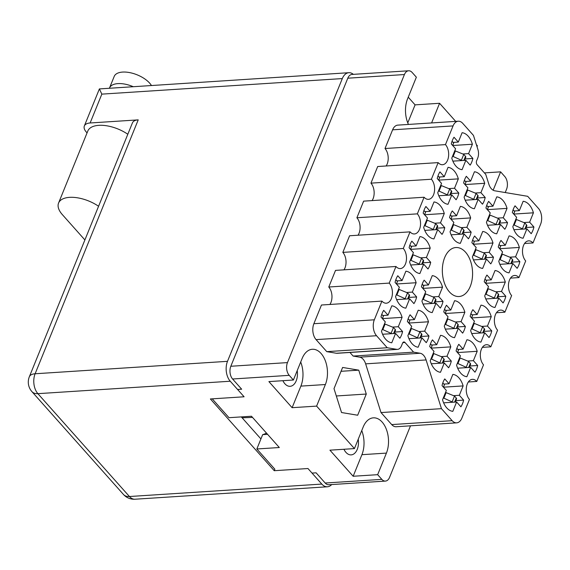 <?xml version="1.0" encoding="UTF-8"?>
<svg xmlns="http://www.w3.org/2000/svg" width="570" height="570" viewBox="0 0 570 570"><rect width="100%" height="100%" fill="white"/><g stroke="black" fill="none" stroke-linecap="round" stroke-linejoin="round"><path stroke-width="0.85" d="M463.624 400.119L459.327 395.288L463.132 385.918A18.553 11.393 86.3 0 0 452.858 374.383L449.053 383.753L444.757 378.922A18.553 11.393 86.3 0 0 442.042 385.619L446.339 390.443L442.534 399.812A18.553 11.393 86.3 0 0 446.738 407.871A18.553 11.393 86.3 0 0 452.808 411.355L456.613 401.985L460.909 406.809A18.553 11.393 86.3 0 0 463.624 400.119L455.829 400.617M451.298 361.067L447.001 356.236L450.806 346.866A18.553 11.393 86.3 0 0 440.539 335.331L436.734 344.7L432.438 339.87A18.553 11.393 86.3 0 0 429.716 346.567L434.012 351.391L430.207 360.76A18.553 11.393 86.3 0 0 434.418 368.819A18.553 11.393 86.3 0 0 440.482 372.296L444.286 362.933L448.583 367.757A18.553 11.393 86.3 0 0 451.298 361.067L443.503 361.565M465.362 326.439L461.059 321.615L464.864 312.246A18.553 11.393 86.3 0 0 454.596 300.704L450.792 310.073L446.495 305.249A18.553 11.393 86.3 0 0 443.774 311.94L448.07 316.77L444.265 326.14A18.553 11.393 86.3 0 0 448.476 334.198A18.553 11.393 86.3 0 0 454.539 337.675L458.344 328.306L462.641 333.137A18.553 11.393 86.3 0 0 465.362 326.439L457.568 326.945M493.478 257.198L489.181 252.368L492.986 243.005A18.553 11.393 86.3 0 0 482.712 231.463L478.907 240.832L474.611 236.001A18.553 11.393 86.3 0 0 471.889 242.699L476.192 247.522L472.387 256.892A18.553 11.393 86.3 0 0 476.591 264.95A18.553 11.393 86.3 0 0 482.655 268.434L486.459 259.065L490.756 263.889A18.553 11.393 86.3 0 0 493.478 257.198L485.683 257.704M507.535 222.578L503.239 217.747L507.043 208.378A18.553 11.393 86.3 0 0 496.769 196.842L492.964 206.212L488.668 201.381A18.553 11.393 86.3 0 0 485.953 208.079L490.25 212.902L486.445 222.272A18.553 11.393 86.3 0 0 490.649 230.33A18.553 11.393 86.3 0 0 496.719 233.814L500.517 224.445L504.813 229.268A18.553 11.393 86.3 0 0 507.535 222.578L499.74 223.077M477.681 365.491L473.385 360.668L477.19 351.298A18.553 11.393 86.3 0 0 466.916 339.756L463.118 349.125L458.814 344.301A18.553 11.393 86.3 0 0 456.1 350.992L460.396 355.822L456.591 365.192A18.553 11.393 86.3 0 0 460.802 373.25A18.553 11.393 86.3 0 0 466.866 376.727L470.67 367.358L474.967 372.189A18.553 11.393 86.3 0 0 477.681 365.491L469.887 365.997M491.739 330.871L487.443 326.047L491.247 316.678A18.553 11.393 86.3 0 0 480.98 305.135L477.176 314.505L472.879 309.681A18.553 11.393 86.3 0 0 470.157 316.371L474.454 321.202L470.649 330.564A18.553 11.393 86.3 0 0 474.86 338.623A18.553 11.393 86.3 0 0 480.923 342.107L484.728 332.738L489.024 337.568A18.553 11.393 86.3 0 0 491.739 330.871L483.951 331.377M505.804 296.25L501.507 291.42L505.305 282.057A18.553 11.393 86.3 0 0 495.038 270.515L491.233 279.884L486.937 275.054A18.553 11.393 86.3 0 0 484.215 281.751L488.511 286.575L484.707 295.944A18.553 11.393 86.3 0 0 488.918 304.002A18.553 11.393 86.3 0 0 494.981 307.487L498.786 298.117L503.082 302.941A18.553 11.393 86.3 0 0 505.804 296.25L498.009 296.756M519.861 261.63L515.565 256.799L519.37 247.43A18.553 11.393 86.3 0 0 509.096 235.894L505.291 245.264L500.994 240.433A18.553 11.393 86.3 0 0 498.273 247.131L502.569 251.954L498.771 261.324A18.553 11.393 86.3 0 0 502.975 269.382A18.553 11.393 86.3 0 0 509.039 272.866L512.843 263.497L517.14 268.32A18.553 11.393 86.3 0 0 519.861 261.63L512.067 262.129M472.879 158.439L468.583 153.608L472.387 144.239A18.553 11.393 86.3 0 0 462.113 132.703L458.309 142.073L454.012 137.242A18.553 11.393 86.3 0 0 451.298 143.939L455.594 148.763L451.789 158.132A18.553 11.393 86.3 0 0 455.993 166.191A18.553 11.393 86.3 0 0 462.063 169.675L465.861 160.305L470.165 165.129A18.553 11.393 86.3 0 0 472.879 158.439L465.084 158.945M458.822 193.059L454.525 188.235L458.33 178.866A18.553 11.393 86.3 0 0 448.056 167.323L444.251 176.693L439.955 171.869A18.553 11.393 86.3 0 0 437.24 178.56L441.536 183.383L437.732 192.753A18.553 11.393 86.3 0 0 441.935 200.811A18.553 11.393 86.3 0 0 447.999 204.295L451.803 194.926L456.1 199.749A18.553 11.393 86.3 0 0 458.822 193.059L451.027 193.565M444.764 227.679L440.468 222.856L444.272 213.486A18.553 11.393 86.3 0 0 433.998 201.944L430.193 211.313L425.897 206.49A18.553 11.393 86.3 0 0 423.175 213.18L427.472 218.011L423.674 227.38A18.553 11.393 86.3 0 0 427.878 235.431A18.553 11.393 86.3 0 0 433.941 238.916L437.746 229.546L442.042 234.377A18.553 11.393 86.3 0 0 444.764 227.679L436.969 228.185M430.706 262.307L426.41 257.476L430.207 248.107A18.553 11.393 86.3 0 0 419.94 236.571L416.136 245.934L411.839 241.11A18.553 11.393 86.3 0 0 409.118 247.8L413.414 252.631L409.609 262.001A18.553 11.393 86.3 0 0 413.82 270.059A18.553 11.393 86.3 0 0 419.883 273.536L423.688 264.174L427.984 268.997A18.553 11.393 86.3 0 0 430.706 262.307L422.911 262.806M416.642 296.927L412.345 292.096L416.15 282.727A18.553 11.393 86.3 0 0 405.883 271.192L402.078 280.561L397.782 275.73A18.553 11.393 86.3 0 0 395.06 282.428L399.356 287.252L395.551 296.621A18.553 11.393 86.3 0 0 399.762 304.679A18.553 11.393 86.3 0 0 405.826 308.163L409.63 298.794L413.927 303.618A18.553 11.393 86.3 0 0 416.642 296.927L408.854 297.426M485.205 197.491L480.909 192.66L484.714 183.291A18.553 11.393 86.3 0 0 474.44 171.755L470.635 181.125L466.338 176.294A18.553 11.393 86.3 0 0 463.617 182.991L467.913 187.815L464.115 197.184A18.553 11.393 86.3 0 0 468.319 205.243A18.553 11.393 86.3 0 0 474.382 208.727L478.187 199.358L482.484 204.181A18.553 11.393 86.3 0 0 485.205 197.491L477.411 197.997M471.148 232.111L466.851 227.287L470.649 217.918A18.553 11.393 86.3 0 0 460.382 206.376L456.577 215.745L452.281 210.921A18.553 11.393 86.3 0 0 449.559 217.612L453.855 222.435L450.051 231.805A18.553 11.393 86.3 0 0 454.261 239.863A18.553 11.393 86.3 0 0 460.325 243.347L464.13 233.978L468.426 238.809A18.553 11.393 86.3 0 0 471.148 232.111L463.353 232.617M533.919 227.003L529.623 222.179L533.427 212.81A18.553 11.393 86.3 0 0 523.153 201.274L519.348 210.636L515.052 205.813A18.553 11.393 86.3 0 0 512.33 212.503L516.634 217.334L512.829 226.703A18.553 11.393 86.3 0 0 517.033 234.762A18.553 11.393 86.3 0 0 523.096 238.239L526.901 228.869L531.197 233.7A18.553 11.393 86.3 0 0 533.919 227.003L526.124 227.508M443.025 301.359L438.729 296.528L442.534 287.159A18.553 11.393 86.3 0 0 432.26 275.623L428.462 284.986L424.158 280.162A18.553 11.393 86.3 0 0 421.444 286.853L425.74 291.683L421.935 301.053A18.553 11.393 86.3 0 0 426.146 309.111A18.553 11.393 86.3 0 0 432.21 312.588L436.014 303.226L440.311 308.049A18.553 11.393 86.3 0 0 443.025 301.359L435.231 301.858M428.968 335.979L424.671 331.149L428.476 321.779A18.553 11.393 86.3 0 0 418.202 310.244L414.397 319.613L410.101 314.783A18.553 11.393 86.3 0 0 407.386 321.48L411.683 326.304L407.878 335.673A18.553 11.393 86.3 0 0 412.089 343.731A18.553 11.393 86.3 0 0 418.152 347.216L421.957 337.846L426.253 342.67A18.553 11.393 86.3 0 0 428.968 335.979L421.173 336.478M382.406 318.623L402.092 317.355A18.553 11.393 86.3 0 0 391.818 305.812L388.02 315.182L383.717 310.351A18.553 11.393 -93.7 0 0 381.002 317.048L385.299 321.872L381.494 331.241A18.553 11.393 86.3 0 0 385.705 339.3A18.553 11.393 86.3 0 0 391.768 342.784L395.573 333.414L382.57 334.255M524.564 243.497L533 242.948L540.595 224.252A11.414 7.011 86.3 0 0 538.386 208.328L527.685 196.308L494.774 190.8A11.414 7.011 -93.7 0 1 491.297 188.691A11.414 7.011 -93.7 0 1 488.825 184.11L485.768 174.427L477.168 164.766A2.857 1.753 -93.7 0 1 476.613 160.79L477.724 158.061A8.564 5.258 86.3 0 0 477.924 149.554L473.456 135.396L462.762 123.377A11.414 7.011 86.3 0 0 458.273 121.211A11.414 7.011 86.3 0 0 453.057 125.913L445.462 144.609L385.007 148.521A11.129 6.84 86.3 0 1 386.139 165.977M465.519 252.175A24.546 15.077 86.3 0 0 455.879 247.53A24.546 15.077 86.3 0 0 442.726 264.929A24.546 15.077 86.3 0 0 449.402 291.876A24.546 15.077 86.3 0 0 459.042 296.521A24.546 15.077 86.3 0 0 472.195 279.122A24.546 15.077 86.3 0 0 465.519 252.175M343.938 449.267A13.274 8.151 86.3 0 0 345.947 452.366A13.274 8.151 86.3 0 0 351.163 454.881A13.274 8.151 86.3 0 0 358.238 439.214M282.905 380.696A13.274 8.151 86.3 0 0 284.915 383.802A13.274 8.151 86.3 0 0 290.123 386.31A13.274 8.151 86.3 0 0 297.198 370.643M267.572 434.319L262.67 434.632A37.819 23.228 -93.7 0 0 266.475 433.086M408.441 124.438A22.258 13.673 -93.7 0 1 407.593 98.774L416.357 77.192L412.188 72.511A9.134 5.607 86.3 0 0 408.597 70.78A9.134 5.607 86.3 0 0 404.422 74.542L287.458 362.598A9.134 5.607 86.3 0 0 289.225 375.338L293.393 380.019L268.897 381.601L292.118 407.693L316.614 406.111L354.433 448.59L329.93 450.172L353.158 476.264L377.654 474.675L381.822 479.363A9.134 5.607 86.3 0 0 385.413 481.087A9.134 5.607 86.3 0 0 389.588 477.325L410.5 425.826M505.22 192.553L506.552 189.268A9.134 5.607 86.3 0 0 504.785 176.536L500.617 171.848L493.157 190.223M293.393 380.019L302.157 358.437A22.258 13.673 86.3 0 1 312.332 349.267A22.258 13.673 86.3 0 1 325.413 360.988A22.258 13.673 86.3 0 1 325.377 384.529L316.614 406.111M354.433 448.59L363.19 427.008A22.258 13.673 -93.7 0 1 373.371 417.839A22.258 13.673 -93.7 0 1 386.453 429.552A22.258 13.673 -93.7 0 1 386.417 453.1L377.654 474.675M476.363 144.602L477.396 145.763L477.019 146.682M455.694 121.382L439.584 103.284L431.597 122.935M342.613 367.451L334.006 388.64L341.537 412.53L357.675 415.231L366.282 394.041L358.744 370.151L342.613 367.451M349.937 352.459L353.144 356.065L359.684 357.162L420.14 353.25A11.414 7.011 -93.7 0 1 426.096 359.941L365.641 363.852A11.414 7.011 86.3 0 0 359.684 357.162M397.554 349.382L337.098 353.293A8.564 5.258 -93.7 0 1 336.343 353.25L396.798 349.346A8.564 5.258 86.3 0 0 397.554 349.382A8.564 5.258 86.3 0 0 401.465 345.855L402.577 343.133A2.857 1.753 -93.7 0 1 403.881 341.957A2.857 1.753 -93.7 0 1 404.999 342.492L413.599 352.153L420.14 353.25M316.079 339.627A11.414 7.011 -93.7 0 1 313.87 323.71L321.466 305.014L381.921 301.103L374.326 319.798A11.414 7.011 86.3 0 0 376.535 335.723L316.079 339.627L326.781 351.647L336.343 353.25M343.959 269.845A11.129 6.84 -93.7 0 0 342.834 252.389L349.581 235.766L410.037 231.862L403.289 248.477A11.129 6.84 -93.7 0 1 406.317 260.697A11.129 6.84 -93.7 0 1 400.347 268.591A11.129 6.84 -93.7 0 1 395.979 266.482L335.523 270.387L328.776 287.009A11.129 6.84 -93.7 0 1 329.902 304.466M356.891 217.761L417.347 213.857L424.094 197.234L363.639 201.146L356.891 217.761A11.129 6.84 -93.7 0 1 358.017 235.225M372.082 200.597A11.129 6.84 86.3 0 0 370.949 183.141L431.405 179.237L438.152 162.614A11.129 6.84 86.3 0 0 442.527 164.723A11.129 6.84 86.3 0 0 448.49 156.828A11.129 6.84 86.3 0 0 445.462 144.609M438.152 162.614L377.696 166.525L370.949 183.141M453.057 125.913L392.602 129.825L385.007 148.521M392.602 129.825A11.414 7.011 -93.7 0 1 397.817 125.122L458.273 121.211M456.648 422.84L396.193 426.745A11.414 7.011 -93.7 0 1 391.704 424.586L452.16 420.681A11.414 7.011 86.3 0 0 456.648 422.84A11.414 7.011 86.3 0 0 461.864 418.138L469.459 399.442A11.129 6.84 86.3 0 1 466.431 387.222A11.129 6.84 86.3 0 1 472.395 379.335A11.129 6.84 86.3 0 1 476.769 381.437L468.326 381.986M365.641 363.852L381.009 412.566L391.704 424.586M237.583 389.467L241.673 389.203L232.589 379A9.134 5.607 -93.7 0 1 230.821 366.261L347.793 78.204A9.134 5.607 -93.7 0 1 351.968 74.442L408.597 70.78M353.357 74.349A14.271 8.764 86.3 0 0 348.833 72.704L99.387 88.92L101.838 94.128L90.124 122.978L138.218 119.871L35.119 373.763L227.494 361.33A14.271 8.764 86.3 0 0 230.252 381.23L244.095 396.784L210.387 398.964L274.256 470.706L274.861 469.21L256.849 448.975L279.321 447.521L251.484 416.243L229.012 417.696L212.225 398.843M385.413 481.087L328.776 484.749A9.134 5.607 -93.7 0 1 325.185 483.025L316.108 472.822L312.018 473.086M408.241 97.178L415.081 104.866L439.584 103.284M484.407 172.895L500.617 171.848M256.849 448.975L262.67 434.632M402.092 317.355L398.288 326.724L402.584 331.548L394.789 332.054M402.584 331.548A18.553 11.393 -93.7 0 1 399.869 338.238L395.573 333.414M417.347 213.857A11.129 6.84 -93.7 0 1 420.375 226.076A11.129 6.84 -93.7 0 1 414.411 233.964A11.129 6.84 -93.7 0 1 410.037 231.862M342.834 252.389L403.289 248.477M395.979 266.482L389.232 283.098A11.129 6.84 -93.7 0 1 392.253 295.317A11.129 6.84 -93.7 0 1 386.289 303.212A11.129 6.84 -93.7 0 1 381.921 301.103M328.776 287.009L389.232 283.098M376.535 335.723L387.23 347.743L396.798 349.346M326.781 351.647L387.23 347.743M353.144 356.065L413.599 352.153M381.009 412.566L441.458 408.661L426.096 359.941M441.458 408.661L452.16 420.681M482.384 347.358L490.827 346.817A11.129 6.84 86.3 0 0 486.452 344.708A11.129 6.84 86.3 0 0 480.489 352.602A11.129 6.84 86.3 0 0 483.517 364.821L476.769 381.437M496.449 312.738L504.885 312.196A11.129 6.84 86.3 0 0 500.51 310.087A11.129 6.84 86.3 0 0 494.546 317.974A11.129 6.84 86.3 0 0 497.574 330.194L490.827 346.817M510.506 278.117L518.942 277.569A11.129 6.84 -93.7 0 0 514.567 275.467A11.129 6.84 -93.7 0 0 508.604 283.354A11.129 6.84 -93.7 0 0 511.632 295.573L504.885 312.196M533 242.948A11.129 6.84 -93.7 0 0 528.625 240.846A11.129 6.84 -93.7 0 0 522.661 248.734A11.129 6.84 -93.7 0 0 525.69 260.953L518.942 277.569M424.094 197.234A11.129 6.84 86.3 0 0 428.469 199.343A11.129 6.84 86.3 0 0 434.433 191.456A11.129 6.84 86.3 0 0 431.405 179.237M341.045 371.298L358.744 370.151M336.321 395.979L366.282 394.041M415.081 104.866L407.771 122.878M292.118 407.693L300.882 386.111A22.258 13.673 86.3 0 0 300.704 362.007M361.743 430.578A22.258 13.673 -93.7 0 1 361.921 454.682L386.417 453.1M353.158 476.264L361.921 454.682M398.288 326.724L392.509 327.094M388.02 315.182L382.812 315.516M424.671 331.149L418.893 331.526M408.79 323.055L428.476 321.779M414.397 319.613L409.196 319.948M421.957 337.846L408.954 338.687M438.729 296.528L432.951 296.906M422.213 284.152L423.824 285.962L422.826 288.406L442.534 287.159M428.462 284.986L423.253 285.328M436.014 303.226L423.011 304.059M529.623 222.179L523.844 222.549M513.741 214.085L533.427 212.81M519.348 210.636L514.147 210.978M526.901 228.869L513.905 229.71M466.851 227.287L461.073 227.658M450.963 219.186L470.649 217.918M456.577 215.745L451.376 216.08M464.13 233.978L451.134 234.819M480.909 192.66L475.131 193.038M465.02 184.566L484.714 183.291M470.635 181.125L465.434 181.46M478.187 199.358L465.191 200.198M412.345 292.096L406.567 292.474M396.464 284.002L416.15 282.727M402.078 280.561L396.877 280.896M409.63 298.794L396.627 299.635M426.41 257.476L420.632 257.847M410.521 249.382L430.207 248.107M416.136 245.934L410.934 246.276M423.688 264.174L410.692 265.007M440.468 222.856L434.689 223.226M424.579 214.762L444.272 213.486M430.193 211.313L424.992 211.648M437.746 229.546L424.75 230.387M454.525 188.235L448.747 188.606M438.644 180.134L458.33 178.866M444.251 176.693L439.05 177.028M451.803 194.926L438.807 195.767M468.583 153.608L462.804 153.986M452.701 145.514L472.387 144.239M458.309 142.073L453.107 142.407M465.861 160.305L452.865 161.146M515.565 256.799L509.787 257.177M499.676 248.705L519.37 247.43M505.291 245.264L500.089 245.599M512.843 263.497L499.847 264.338M501.507 291.42L495.729 291.797M485.619 283.326L505.305 282.057M491.233 279.884L486.032 280.219M498.786 298.117L485.79 298.958M487.443 326.047L481.664 326.418M471.561 317.946L491.247 316.678M477.176 314.505L471.974 314.839M484.728 332.738L471.725 333.578M473.385 360.668L467.607 361.038M457.503 352.573L477.19 351.298M463.118 349.125L457.909 349.467M470.67 367.358L457.667 368.199M503.239 217.747L497.46 218.125M487.357 209.653L507.043 208.378M492.964 206.212L487.763 206.547M500.517 224.445L487.521 225.285M489.181 252.368L483.403 252.745M473.3 244.273L492.986 243.005M478.907 240.832L473.706 241.167M486.459 259.065L473.463 259.906M461.059 321.615L455.28 321.986M445.177 313.521L464.864 312.246M450.792 310.073L445.59 310.415M458.344 328.306L445.341 329.147M447.001 356.236L441.223 356.613M431.12 348.142L450.806 346.866M436.734 344.7L431.533 345.035M444.286 362.933L431.283 363.774M459.327 395.288L453.549 395.666M443.446 387.194L463.132 385.918M449.053 383.753L443.852 384.087M456.613 401.985L443.61 402.826M515.743 219.521L516.334 219.486A6.277 3.064 -157.9 0 1 516.413 219.514L514.168 225.057A6.277 3.064 -157.9 0 0 514.09 225.022L513.705 224.544M525.533 228.962L526.83 225.77A1.995 0.976 -157.9 0 0 526.552 224.915L524.799 222.941L516.413 219.514M513.72 214.056L514.71 211.613L513.1 209.803M523.118 229.119L514.168 225.057M513.492 225.065L514.09 225.022M515.715 219.585L516.334 219.486M524.799 222.941L522.555 228.485M127.808 134.256A27.111 13.231 -157.9 0 0 98.788 125.336A27.111 13.231 -157.9 0 0 87.816 131.029L58.568 203.041A27.111 13.231 -157.9 0 0 62.344 214.619L84.894 239.949M98.567 206.269A27.111 13.231 -157.9 0 0 69.547 197.355A27.111 13.231 -157.9 0 0 58.568 203.041M109.44 88.179A20.691 10.096 22.1 0 1 109.518 87.958L114.207 76.416A20.691 10.096 22.1 0 1 122.586 72.076A20.691 10.096 22.1 0 1 151.421 85.464M109.518 87.958A20.691 10.096 22.1 0 1 117.897 83.619A20.691 10.096 22.1 0 1 133.116 86.647M348.833 72.704A14.271 8.764 86.3 0 0 342.306 78.582L101.838 94.128M227.494 361.33L342.306 78.582M230.252 381.23L37.877 393.663L129.433 496.52L321.808 484.08L307.964 468.526L274.256 470.706M321.808 484.08A14.271 8.764 86.3 0 0 327.415 486.78A14.271 8.764 86.3 0 0 331.697 484.564M241.317 416.905L260.925 438.928M90.124 122.978A14.271 6.961 -157.9 0 0 84.346 125.97A14.271 6.961 -157.9 0 0 86.326 132.069L87.06 132.888M123.462 494.468A14.271 14.271 0 0 0 135.04 499.22A14.271 8.764 -93.7 0 1 129.433 496.52A14.271 8.849 -41.7 0 1 123.462 494.468L31.906 391.611A14.271 8.849 -41.7 0 0 37.877 393.663A14.271 8.764 -93.7 0 1 35.119 373.763A14.271 6.961 22.1 0 0 29.341 376.756L132.44 122.864A14.271 6.961 22.1 0 1 138.218 119.871M384.408 324.066L385.007 324.024A6.277 3.064 -157.9 0 1 385.085 324.059L382.833 329.595A6.277 3.064 -157.9 0 0 382.755 329.567L382.37 329.089M394.205 333.5L395.502 330.308A1.995 0.976 -157.9 0 0 395.224 329.453L393.471 327.486L385.085 324.059M382.385 318.602L383.382 316.151L381.772 314.341M391.782 333.657L382.833 329.595M382.156 329.603L382.755 329.567M384.387 324.131L385.007 324.024M393.471 327.486L391.22 333.022M410.792 328.498L411.39 328.455A6.277 3.064 -157.9 0 1 411.469 328.491L409.217 334.027A6.277 3.064 -157.9 0 0 409.139 333.999L408.754 333.514M420.589 337.932L421.886 334.74A1.995 0.976 -157.9 0 0 421.608 333.885L419.855 331.918L411.469 328.491M408.768 323.033L409.759 320.582L408.156 318.772M418.166 338.088L409.217 334.027M408.54 334.034L409.139 333.999M410.771 328.555L411.39 328.455M419.855 331.918L417.603 337.454M424.849 293.871L425.448 293.835A6.277 3.064 -157.9 0 1 425.526 293.863L423.275 299.407A6.277 3.064 -157.9 0 0 423.197 299.371L422.812 298.894M434.646 303.311L435.943 300.119A1.995 0.976 -157.9 0 0 435.665 299.264L433.913 297.291L425.526 293.863M432.224 303.468L423.275 299.407M422.605 299.414L423.197 299.371M424.828 293.935L425.448 293.835M433.913 297.291L431.661 302.834M452.965 224.63L453.563 224.594A6.277 3.064 -157.9 0 1 453.642 224.623L451.39 230.159A6.277 3.064 -157.9 0 0 451.312 230.13L450.927 229.653M462.762 234.063L464.058 230.871A1.995 0.976 -157.9 0 0 463.78 230.016L462.028 228.05L453.642 224.623M450.941 219.165L451.939 216.714L450.328 214.904M460.339 234.22L451.39 230.159M450.72 230.166L451.312 230.13M452.943 224.694L453.563 224.594M462.028 228.05L459.776 233.586M467.03 190.01L467.621 189.967A6.277 3.064 -157.9 0 1 467.699 190.002L465.455 195.538A6.277 3.064 -157.9 0 0 465.376 195.51L464.985 195.026M476.819 199.443L478.116 196.251A1.995 0.976 -157.9 0 0 477.838 195.396L476.085 193.43L467.699 190.002M464.999 184.545L465.996 182.094L464.386 180.284M474.404 199.6L465.455 195.538M464.778 195.546L465.376 195.51M467.001 190.066L467.621 189.967M476.085 193.43L473.834 198.966M398.466 289.446L399.064 289.403A6.277 3.064 -157.9 0 1 399.143 289.439L396.891 294.975A6.277 3.064 -157.9 0 0 396.813 294.947L396.428 294.462M408.262 298.88L409.559 295.688A1.995 0.976 -157.9 0 0 409.281 294.833L407.529 292.866L399.143 289.439M396.442 283.981L397.44 281.53L395.829 279.72M405.84 299.036L396.891 294.975M396.221 294.982L396.813 294.947M398.444 289.503L399.064 289.403M407.529 292.866L405.277 298.402M412.523 254.819L413.122 254.783A6.277 3.064 -157.9 0 1 413.2 254.811L410.949 260.355A6.277 3.064 -157.9 0 0 410.87 260.319L410.486 259.842M422.32 264.259L423.617 261.067A1.995 0.976 -157.9 0 0 423.339 260.212L421.586 258.238L413.2 254.811M410.5 249.354L411.497 246.91L409.887 245.1M419.898 264.416L410.949 260.355M410.279 260.362L410.87 260.319M412.502 254.883L413.122 254.783M421.586 258.238L419.335 263.782M426.588 220.198L427.179 220.162A6.277 3.064 -157.9 0 1 427.258 220.191L425.013 225.734A6.277 3.064 -157.9 0 0 424.935 225.699L424.543 225.221M436.378 229.639L437.674 226.44A1.995 0.976 -157.9 0 0 437.397 225.592L435.644 223.618L427.258 220.191M424.557 214.733L425.555 212.282L423.945 210.48M433.962 229.796L425.013 225.734M424.337 225.741L424.935 225.699M426.559 220.262L427.179 220.162M435.644 223.618L433.392 229.161M440.646 185.578L441.237 185.535A6.277 3.064 -157.9 0 1 441.315 185.571L439.071 191.107A6.277 3.064 -157.9 0 0 438.993 191.078L438.608 190.601M450.435 195.011L451.732 191.819A1.995 0.976 -157.9 0 0 451.454 190.964L449.702 188.998L441.315 185.571M438.622 180.113L439.613 177.662L438.002 175.852M448.02 195.168L439.071 191.107M438.394 191.114L438.993 191.078M440.617 185.642L441.237 185.535M449.702 188.998L447.457 194.534M454.703 150.957L455.302 150.915A6.277 3.064 -157.9 0 1 455.38 150.95L453.129 156.486A6.277 3.064 -157.9 0 0 453.05 156.458L452.666 155.973M464.493 160.391L465.79 157.199A1.995 0.976 -157.9 0 0 465.512 156.344L463.759 154.377L455.38 150.95M452.68 145.493L453.67 143.041L452.06 141.232M462.078 160.548L453.129 156.486M452.452 156.493L453.05 156.458M454.675 151.014L455.302 150.915M463.759 154.377L461.515 159.913M501.686 254.149L502.277 254.106A6.277 3.064 -157.9 0 1 502.355 254.142L500.111 259.678A6.277 3.064 -157.9 0 0 500.032 259.649L499.641 259.165M511.475 263.582L512.772 260.39A1.995 0.976 -157.9 0 0 512.494 259.535L510.741 257.569L502.355 254.142M499.655 248.684L500.652 246.233L499.042 244.423M509.06 263.739L500.111 259.678M499.434 259.685L500.032 259.649M501.657 254.206L502.277 254.106M510.741 257.569L508.49 263.105M487.621 288.769L488.219 288.726A6.277 3.064 -157.9 0 1 488.298 288.762L486.046 294.298A6.277 3.064 -157.9 0 0 485.968 294.27L485.583 293.785M497.418 298.203L498.714 295.011A1.995 0.976 -157.9 0 0 498.436 294.156L496.684 292.189L488.298 288.762M485.597 283.304L486.595 280.853L484.984 279.043M494.995 298.359L486.046 294.298M485.376 294.305L485.968 294.27M487.599 288.826L488.219 288.726M496.684 292.189L494.432 297.725M473.563 323.389L474.162 323.354A6.277 3.064 -157.9 0 1 474.24 323.382L471.989 328.926A6.277 3.064 -157.9 0 0 471.91 328.89L471.525 328.413M483.36 332.83L484.657 329.631A1.995 0.976 -157.9 0 0 484.379 328.776L482.626 326.81L474.24 323.382M471.54 317.925L472.537 315.474L470.927 313.671M480.938 332.987L471.989 328.926M471.319 328.926L471.91 328.89M473.542 323.454L474.162 323.354M482.626 326.81L480.375 332.353M459.505 358.01L460.104 357.974A6.277 3.064 -157.9 0 1 460.182 358.003L457.931 363.546A6.277 3.064 -157.9 0 0 457.853 363.51L457.468 363.033M469.302 367.451L470.599 364.251A1.995 0.976 -157.9 0 0 470.321 363.404L468.569 361.43L460.182 358.003M457.482 352.545L458.48 350.101L456.869 348.291M466.88 367.607L457.931 363.546M457.254 363.553L457.853 363.51M459.484 358.074L460.104 357.974M468.569 361.43L466.317 366.973M489.359 215.097L489.958 215.054A6.277 3.064 -157.9 0 1 490.029 215.09L487.785 220.626A6.277 3.064 -157.9 0 0 487.706 220.597L487.322 220.113M499.149 224.53L500.446 221.338A1.995 0.976 -157.9 0 0 500.168 220.483L498.415 218.517L490.029 215.09M487.336 209.632L488.326 207.181L486.716 205.371M496.734 224.687L487.785 220.626M487.108 220.633L487.706 220.597M489.331 215.154L489.958 215.054M498.415 218.517L496.171 224.053M475.302 249.717L475.893 249.674A6.277 3.064 -157.9 0 1 475.971 249.71L473.727 255.246A6.277 3.064 -157.9 0 0 473.649 255.218L473.264 254.733M485.091 259.151L486.388 255.959A1.995 0.976 -157.9 0 0 486.11 255.104L484.357 253.137L475.971 249.71M473.271 244.252L474.269 241.801L472.658 239.991M482.676 259.307L473.727 255.246M473.05 255.253L473.649 255.218M475.273 249.774L475.893 249.674M484.357 253.137L482.113 258.673M447.179 318.958L447.778 318.922A6.277 3.064 -157.9 0 1 447.856 318.951L445.605 324.494A6.277 3.064 -157.9 0 0 445.526 324.458L445.142 323.981M456.976 328.398L458.273 325.199A1.995 0.976 -157.9 0 0 457.995 324.351L456.242 322.378L447.856 318.951M445.156 313.493L446.153 311.042L444.543 309.239M454.554 328.555L445.605 324.494M444.935 324.501L445.526 324.458M447.158 319.022L447.778 318.922M456.242 322.378L453.991 327.921M433.122 353.578L433.72 353.543A6.277 3.064 -157.9 0 1 433.799 353.578L431.547 359.114A6.277 3.064 -157.9 0 0 431.469 359.086L431.084 358.601M442.918 363.019L444.215 359.827A1.995 0.976 -157.9 0 0 443.937 358.972L442.185 357.005L433.799 353.578M431.098 348.12L432.096 345.669L430.485 343.86M440.496 363.176L431.547 359.114M430.877 359.121L431.469 359.086M433.1 353.642L433.72 353.543M442.185 357.005L439.933 362.541M445.448 392.637L446.046 392.595A6.277 3.064 -157.9 0 1 446.125 392.63L443.873 398.166A6.277 3.064 -157.9 0 0 443.795 398.138L443.41 397.653M455.245 402.071L456.541 398.879A1.995 0.976 -157.9 0 0 456.264 398.024L454.511 396.057L446.125 392.63M443.424 387.173L444.415 384.722L442.812 382.912M252.517 417.411L242.115 417.796M452.822 402.228L443.873 398.166M443.196 398.174L443.795 398.138M445.426 392.694L446.046 392.595M454.511 396.057L452.259 401.594M289.225 375.338L232.589 379M325.185 483.025L381.822 479.363M230.821 366.261L287.458 362.598M404.422 74.542L347.793 78.204M313.87 323.71L374.326 319.798M404.999 342.492L402.833 342.634M300.882 386.111L325.377 384.529M526.552 224.915L524.892 229.005M395.224 329.453L393.564 333.543M421.608 333.885L419.947 337.974M435.665 299.264L434.005 303.354M463.78 230.016L462.12 234.106M477.838 195.396L476.178 199.486M409.281 294.833L407.621 298.922M423.339 260.212L421.679 264.302M437.397 225.592L435.736 229.682M451.454 190.964L449.794 195.054M465.512 156.344L463.852 160.434M512.494 259.535L510.834 263.625M498.436 294.156L496.776 298.245M484.379 328.776L482.719 332.866M470.321 363.404L468.661 367.493M500.168 220.483L498.508 224.573M486.11 255.104L484.45 259.193M457.995 324.351L456.335 328.441M443.937 358.972L442.277 363.062M456.264 398.024L454.603 402.114M84.346 125.97L99.387 88.92M135.04 499.22L327.415 486.78M29.341 376.756A14.271 14.271 0 0 0 31.906 391.611"/></g></svg>
